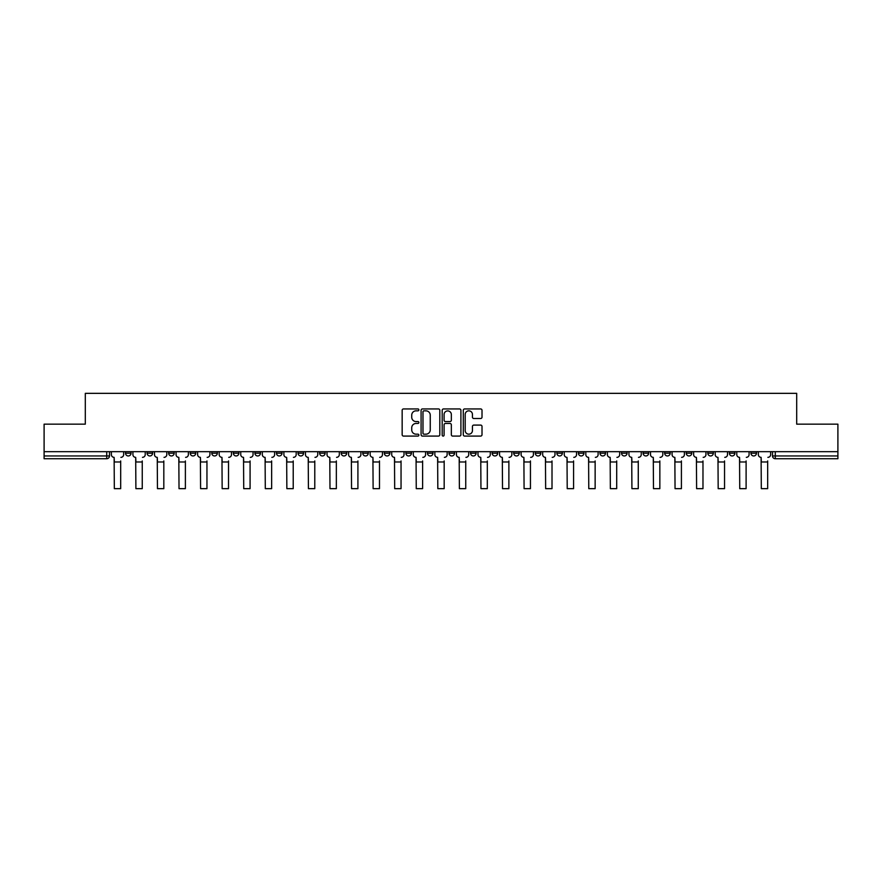 <?xml version="1.0" encoding="UTF-8"?>
<svg xmlns="http://www.w3.org/2000/svg" width="882" height="882" viewBox="0 0 882 882"><rect width="100%" height="100%" fill="white"/><g stroke="black" fill="none" stroke-linecap="round" stroke-linejoin="round"><path stroke-width="1.32" d="M418.884 409.887A0.948 0.948 0 0 0 417.936 408.939L403.515 408.939A1.356 1.356 0 0 0 402.159 410.295L402.159 434.727A1.356 1.356 0 0 0 403.515 436.083L417.936 436.083A0.948 0.948 0 0 0 418.884 435.135A0.948 0.948 0 0 0 417.936 434.176L416.061 434.176A4.344 4.344 0 0 1 411.729 429.843L411.729 427.803A4.344 4.344 0 0 1 416.061 423.459L417.936 423.459A0.948 0.948 0 0 0 418.884 422.511A0.948 0.948 0 0 0 417.936 421.563L416.061 421.563A4.344 4.344 0 0 1 411.729 417.219L411.729 415.179A4.344 4.344 0 0 1 416.061 410.836L417.936 410.836A0.948 0.948 0 0 0 418.884 409.887M707.816 451.683L707.816 453.205L713.34 453.205A2.767 2.767 0 0 1 710.572 455.961A2.767 2.767 0 0 1 707.816 453.205L707.816 451.683M686.251 451.683L686.251 453.205L691.775 453.205A2.767 2.767 0 0 1 689.007 455.961A2.767 2.767 0 0 1 686.251 453.205L686.251 451.683M556.851 451.683L556.851 453.205L562.374 453.205A2.767 2.767 0 0 1 559.618 455.961A2.767 2.767 0 0 1 556.851 453.205L556.851 451.683M535.286 451.683L535.286 453.205L540.809 453.205A2.767 2.767 0 0 1 538.053 455.961A2.767 2.767 0 0 1 535.286 453.205L535.286 451.683M513.721 451.683L513.721 453.205L519.244 453.205A2.767 2.767 0 0 1 516.477 455.961A2.767 2.767 0 0 1 513.721 453.205L513.721 451.683M470.58 451.683L470.58 453.205L476.115 453.205A2.767 2.767 0 0 1 473.347 455.961A2.767 2.767 0 0 1 470.58 453.205L470.58 451.683M427.45 453.205L427.45 451.683L427.45 453.205A2.767 2.767 0 0 0 430.218 455.961A2.767 2.767 0 0 1 427.45 453.205L432.985 453.205A2.767 2.767 0 0 1 430.218 455.961A2.767 2.767 0 0 0 432.985 453.205L432.985 451.683L432.985 453.205M405.885 453.205L405.885 451.683L405.885 453.205A2.767 2.767 0 0 0 408.653 455.961A2.767 2.767 0 0 1 405.885 453.205L411.42 453.205A2.767 2.767 0 0 1 408.653 455.961M384.32 453.205L384.32 451.683L384.32 453.205A2.767 2.767 0 0 0 387.088 455.961A2.767 2.767 0 0 1 384.32 453.205L389.855 453.205A2.767 2.767 0 0 1 387.088 455.961A2.767 2.767 0 0 0 389.855 453.205L389.855 451.683L389.855 453.205M362.756 451.683L362.756 453.205L368.279 453.205A2.767 2.767 0 0 1 365.523 455.961A2.767 2.767 0 0 1 362.756 453.205L362.756 451.683M341.191 451.683L341.191 453.205L346.714 453.205A2.767 2.767 0 0 1 343.947 455.961A2.767 2.767 0 0 1 341.191 453.205L341.191 451.683M319.626 451.683L319.626 453.205L325.149 453.205A2.767 2.767 0 0 1 322.382 455.961A2.767 2.767 0 0 1 319.626 453.205L319.626 451.683M298.05 453.205L298.05 451.683L298.05 453.205A2.767 2.767 0 0 0 300.817 455.961A2.767 2.767 0 0 1 298.05 453.205L303.584 453.205A2.767 2.767 0 0 1 300.817 455.961M254.92 453.205L254.92 451.683L254.92 453.205A2.767 2.767 0 0 0 257.687 455.961A2.767 2.767 0 0 1 254.92 453.205L260.455 453.205A2.767 2.767 0 0 1 257.687 455.961A2.767 2.767 0 0 0 260.455 453.205L260.455 451.683L260.455 453.205M233.355 453.205L233.355 451.683L233.355 453.205A2.767 2.767 0 0 0 236.122 455.961A2.767 2.767 0 0 1 233.355 453.205L238.89 453.205A2.767 2.767 0 0 1 236.122 455.961A2.767 2.767 0 0 0 238.89 453.205L238.89 451.683L238.89 453.205M211.79 453.205L211.79 451.683L211.79 453.205A2.767 2.767 0 0 0 214.558 455.961A2.767 2.767 0 0 1 211.79 453.205L217.325 453.205A2.767 2.767 0 0 1 214.558 455.961A2.767 2.767 0 0 0 217.325 453.205L217.325 451.683L217.325 453.205M190.225 453.205L190.225 451.683L190.225 453.205A2.767 2.767 0 0 0 192.993 455.961A2.767 2.767 0 0 1 190.225 453.205L195.749 453.205A2.767 2.767 0 0 1 192.993 455.961M168.66 453.205L168.66 451.683L168.66 453.205A2.767 2.767 0 0 0 171.428 455.961A2.767 2.767 0 0 1 168.66 453.205L174.184 453.205A2.767 2.767 0 0 1 171.428 455.961A2.767 2.767 0 0 0 174.184 453.205L174.184 451.683L174.184 453.205M147.096 453.205L147.096 451.683L147.096 453.205A2.767 2.767 0 0 0 149.852 455.961A2.767 2.767 0 0 1 147.096 453.205L152.619 453.205A2.767 2.767 0 0 1 149.852 455.961A2.767 2.767 0 0 0 152.619 453.205L152.619 451.683L152.619 453.205M480.657 418.509A1.356 1.356 0 0 0 482.013 417.153L482.013 410.295A1.356 1.356 0 0 0 480.657 408.939L464.649 408.939A1.356 1.356 0 0 0 463.293 410.295L463.293 434.727A1.356 1.356 0 0 0 464.649 436.083L480.657 436.083A1.356 1.356 0 0 0 482.013 434.727L482.013 426.447A1.356 1.356 0 0 0 480.657 425.091L473.799 425.091A1.356 1.356 0 0 0 472.443 426.447L472.443 430.548A3.627 3.627 0 0 1 468.816 434.176A3.627 3.627 0 0 1 465.189 430.548L465.189 414.474A3.627 3.627 0 0 1 468.816 410.836A3.627 3.627 0 0 1 472.443 414.474L472.443 417.153A1.356 1.356 0 0 0 473.799 418.509L480.657 418.509M44.1 451.683L44.1 424.165L85.3 424.165L85.3 393.339L796.7 393.339L796.7 424.165L837.9 424.165L837.9 451.683L44.1 451.683L44.1 455.961L109.489 455.961L109.489 451.683L109.489 455.961A2.767 2.767 0 0 1 106.722 458.728L44.1 458.728L44.1 455.961M439.809 410.295A1.356 1.356 0 0 0 438.453 408.939L422.445 408.939A1.356 1.356 0 0 0 421.089 410.295L421.089 434.727A1.356 1.356 0 0 0 422.445 436.083L438.453 436.083A1.356 1.356 0 0 0 439.809 434.727L439.809 410.295M443.547 408.939L459.555 408.939A1.356 1.356 0 0 1 460.911 410.295L460.911 434.727A1.356 1.356 0 0 1 459.555 436.083L452.709 436.083A1.356 1.356 0 0 1 451.341 434.727L451.341 424.815A1.356 1.356 0 0 0 449.985 423.459L445.443 423.459A1.356 1.356 0 0 0 444.087 424.815L444.087 435.135A0.948 0.948 0 0 1 443.139 436.083A0.948 0.948 0 0 1 442.191 435.135L442.191 410.295A1.356 1.356 0 0 1 443.547 408.939M772.511 451.683L772.511 455.961L837.9 455.961L837.9 458.728L775.278 458.728A2.767 2.767 0 0 1 772.511 455.961M837.9 451.683L837.9 455.961M756.469 451.683L756.469 453.205A2.767 2.767 0 0 1 753.713 455.961A2.767 2.767 0 0 1 750.946 453.205L756.469 453.205M750.946 451.683L750.946 453.205M734.904 451.683L734.904 453.205A2.767 2.767 0 0 1 732.148 455.961A2.767 2.767 0 0 1 729.381 453.205L734.904 453.205M729.381 451.683L729.381 453.205M713.34 451.683L713.34 453.205M691.775 451.683L691.775 453.205L691.775 451.683M670.21 451.683L670.21 453.205A2.767 2.767 0 0 1 667.442 455.961A2.767 2.767 0 0 1 664.675 453.205L670.21 453.205M664.675 451.683L664.675 453.205M648.645 451.683L648.645 453.205A2.767 2.767 0 0 1 645.878 455.961A2.767 2.767 0 0 1 643.11 453.205L648.645 453.205M643.11 451.683L643.11 453.205M627.08 451.683L627.08 453.205A2.767 2.767 0 0 1 624.313 455.961A2.767 2.767 0 0 1 621.545 453.205L627.08 453.205M621.545 451.683L621.545 453.205M605.515 451.683L605.515 453.205A2.767 2.767 0 0 1 602.748 455.961A2.767 2.767 0 0 1 599.981 453.205L605.515 453.205M599.981 451.683L599.981 453.205M583.95 451.683L583.95 453.205A2.767 2.767 0 0 1 581.183 455.961A2.767 2.767 0 0 1 578.416 453.205L583.95 453.205M578.416 451.683L578.416 453.205M562.374 451.683L562.374 453.205A2.767 2.767 0 0 1 559.618 455.961M540.809 451.683L540.809 453.205M519.244 453.205L519.244 451.683L519.244 453.205A2.767 2.767 0 0 1 516.477 455.961M497.68 451.683L497.68 453.205A2.767 2.767 0 0 1 494.912 455.961A2.767 2.767 0 0 1 492.145 453.205A2.767 2.767 0 0 0 494.912 455.961A2.767 2.767 0 0 0 497.68 453.205L492.145 453.205L492.145 451.683M476.115 453.205L476.115 451.683L476.115 453.205A2.767 2.767 0 0 1 473.347 455.961M454.55 451.683L454.55 453.205A2.767 2.767 0 0 1 451.782 455.961A2.767 2.767 0 0 1 449.015 453.205A2.767 2.767 0 0 0 451.782 455.961M449.015 451.683L449.015 453.205L454.55 453.205M411.42 451.683L411.42 453.205L411.42 451.683M368.279 453.205L368.279 451.683L368.279 453.205A2.767 2.767 0 0 1 365.523 455.961M346.714 453.205L346.714 451.683L346.714 453.205A2.767 2.767 0 0 1 343.947 455.961M325.149 453.205L325.149 451.683L325.149 453.205A2.767 2.767 0 0 1 322.382 455.961M303.584 451.683L303.584 453.205L303.584 451.683M282.019 453.205L282.019 451.683L282.019 453.205A2.767 2.767 0 0 1 279.252 455.961A2.767 2.767 0 0 1 276.485 453.205L282.019 453.205A2.767 2.767 0 0 1 279.252 455.961M276.485 451.683L276.485 453.205M195.749 451.683L195.749 453.205L195.749 451.683M131.054 451.683L131.054 453.205A2.767 2.767 0 0 1 128.287 455.961A2.767 2.767 0 0 1 125.531 453.205A2.767 2.767 0 0 0 128.287 455.961A2.767 2.767 0 0 0 131.054 453.205L131.054 451.683M125.531 451.683L125.531 453.205L131.054 453.205M106.722 451.683L106.722 458.728A2.767 2.767 0 0 0 109.489 455.961M423.933 410.836A0.948 0.948 0 0 0 422.985 411.795L422.985 433.227A0.948 0.948 0 0 0 423.933 434.176L425.907 434.176A4.344 4.344 0 0 0 430.251 429.843L430.251 415.179A4.344 4.344 0 0 0 425.907 410.836L423.933 410.836M451.341 414.54A3.627 3.627 0 0 0 447.714 410.913A3.627 3.627 0 0 0 444.087 414.54L444.087 420.207A1.356 1.356 0 0 0 445.443 421.563L449.985 421.563A1.356 1.356 0 0 0 451.341 420.207L451.341 414.54M111.353 454.583L111.353 451.683L111.353 454.583A2.767 2.767 0 0 0 114.12 457.35L114.329 460.944M114.12 457.35L114.329 488.661L120.691 488.661L120.691 460.944M123.656 454.583L123.656 451.683L123.656 454.583A2.767 2.767 0 0 1 120.9 457.35M120.691 488.661L114.329 488.661M132.917 454.583L132.917 451.683L132.917 454.583A2.767 2.767 0 0 0 135.685 457.35L135.894 460.944M135.685 457.35L135.894 488.661L142.256 488.661L142.256 460.944M145.221 454.583L145.221 451.683L145.221 454.583A2.767 2.767 0 0 1 142.465 457.35M154.493 454.583L154.493 451.683L154.493 454.583A2.767 2.767 0 0 0 157.25 457.35L157.459 460.944M157.25 457.35L157.459 488.661L163.82 488.661L163.82 460.944M166.797 454.583L166.797 451.683L166.797 454.583A2.767 2.767 0 0 1 164.03 457.35M142.256 488.661L135.894 488.661M163.82 488.661L157.459 488.661M176.058 454.583L176.058 451.683L176.058 454.583A2.767 2.767 0 0 0 178.814 457.35L179.024 460.944M178.814 457.35L179.024 488.661L185.385 488.661L185.385 460.944M188.362 454.583L188.362 451.683L188.362 454.583A2.767 2.767 0 0 1 185.595 457.35M197.623 454.583L197.623 451.683L197.623 454.583A2.767 2.767 0 0 0 200.39 457.35L200.589 460.944M200.39 457.35L200.589 488.661L206.95 488.661L206.95 460.944M209.927 454.583L209.927 451.683L209.927 454.583A2.767 2.767 0 0 1 207.16 457.35M219.188 454.583L219.188 451.683L219.188 454.583A2.767 2.767 0 0 0 221.955 457.35L222.154 460.944M221.955 457.35L222.154 488.661L228.515 488.661L228.515 460.944M231.492 454.583L231.492 451.683L231.492 454.583A2.767 2.767 0 0 1 228.725 457.35M185.385 488.661L179.024 488.661M206.95 488.661L200.589 488.661M228.515 488.661L222.154 488.661M240.753 454.583L240.753 451.683L240.753 454.583A2.767 2.767 0 0 0 243.52 457.35L243.73 460.944M243.52 457.35L243.73 488.661L250.08 488.661L250.08 460.944M253.057 454.583L253.057 451.683L253.057 454.583A2.767 2.767 0 0 1 250.29 457.35M250.08 488.661L243.73 488.661M262.318 454.583L262.318 451.683L262.318 454.583A2.767 2.767 0 0 0 265.085 457.35L265.295 460.944M265.085 457.35L265.295 488.661L271.645 488.661L271.645 460.944M274.622 454.583L274.622 451.683L274.622 454.583A2.767 2.767 0 0 1 271.854 457.35M271.645 488.661L265.295 488.661M283.883 454.583L283.883 451.683L283.883 454.583A2.767 2.767 0 0 0 286.65 457.35L286.859 460.944M286.65 457.35L286.859 488.661L293.221 488.661L293.221 460.944M296.187 454.583L296.187 451.683L296.187 454.583A2.767 2.767 0 0 1 293.419 457.35M293.221 488.661L286.859 488.661M305.448 454.583L305.448 451.683L305.448 454.583A2.767 2.767 0 0 0 308.215 457.35L308.424 460.944M308.215 457.35L308.424 488.661L314.786 488.661L314.786 460.944M317.752 454.583L317.752 451.683L317.752 454.583A2.767 2.767 0 0 1 314.995 457.35M314.786 488.661L308.424 488.661M327.013 454.583L327.013 451.683L327.013 454.583A2.767 2.767 0 0 0 329.78 457.35L329.989 460.944M329.78 457.35L329.989 488.661L336.351 488.661L336.351 460.944M339.316 454.583L339.316 451.683L339.316 454.583A2.767 2.767 0 0 1 336.56 457.35M336.351 488.661L329.989 488.661M348.588 454.583L348.588 451.683L348.588 454.583A2.767 2.767 0 0 0 351.345 457.35L351.554 460.944M351.345 457.35L351.554 488.661L357.916 488.661L357.916 460.944M360.892 454.583L360.892 451.683L360.892 454.583A2.767 2.767 0 0 1 358.125 457.35M357.916 488.661L351.554 488.661M370.153 454.583L370.153 451.683L370.153 454.583A2.767 2.767 0 0 0 372.91 457.35L373.119 460.944M372.91 457.35L373.119 488.661L379.481 488.661L379.481 460.944M382.457 454.583L382.457 451.683L382.457 454.583A2.767 2.767 0 0 1 379.69 457.35M379.481 488.661L373.119 488.661M391.718 454.583L391.718 451.683L391.718 454.583A2.767 2.767 0 0 0 394.486 457.35L394.684 460.944M394.486 457.35L394.684 488.661L401.045 488.661L401.045 460.944M404.022 454.583L404.022 451.683L404.022 454.583A2.767 2.767 0 0 1 401.255 457.35M401.045 488.661L394.684 488.661M413.283 454.583L413.283 451.683L413.283 454.583A2.767 2.767 0 0 0 416.05 457.35L416.249 460.944M416.05 457.35L416.249 488.661L422.61 488.661L422.61 460.944M425.587 454.583L425.587 451.683L425.587 454.583A2.767 2.767 0 0 1 422.82 457.35M422.61 488.661L416.249 488.661M434.848 454.583L434.848 451.683L434.848 454.583A2.767 2.767 0 0 0 437.615 457.35L437.825 460.944M437.615 457.35L437.825 488.661L444.175 488.661L444.175 460.944M447.152 454.583L447.152 451.683L447.152 454.583A2.767 2.767 0 0 1 444.385 457.35M444.175 488.661L437.825 488.661M456.413 454.583L456.413 451.683L456.413 454.583A2.767 2.767 0 0 0 459.18 457.35L459.39 460.944M459.18 457.35L459.39 488.661L465.751 488.661L465.751 460.944M468.717 454.583L468.717 451.683L468.717 454.583A2.767 2.767 0 0 1 465.95 457.35M465.751 488.661L459.39 488.661M477.978 454.583L477.978 451.683L477.978 454.583A2.767 2.767 0 0 0 480.745 457.35L480.955 460.944M480.745 457.35L480.955 488.661L487.316 488.661L487.316 460.944M490.282 454.583L490.282 451.683L490.282 454.583A2.767 2.767 0 0 1 487.514 457.35M487.316 488.661L480.955 488.661M499.543 454.583L499.543 451.683L499.543 454.583A2.767 2.767 0 0 0 502.31 457.35L502.52 460.944M502.31 457.35L502.52 488.661L508.881 488.661L508.881 460.944M511.847 454.583L511.847 451.683L511.847 454.583A2.767 2.767 0 0 1 509.09 457.35M508.881 488.661L502.52 488.661M521.108 454.583L521.108 451.683L521.108 454.583A2.767 2.767 0 0 0 523.875 457.35L524.084 460.944M523.875 457.35L524.084 488.661L530.446 488.661L530.446 460.944M533.412 454.583L533.412 451.683L533.412 454.583A2.767 2.767 0 0 1 530.655 457.35M530.446 488.661L524.084 488.661M542.684 454.583L542.684 451.683L542.684 454.583A2.767 2.767 0 0 0 545.44 457.35L545.649 460.944M545.44 457.35L545.649 488.661L552.011 488.661L552.011 460.944M554.987 454.583L554.987 451.683L554.987 454.583A2.767 2.767 0 0 1 552.22 457.35M552.011 488.661L545.649 488.661M564.248 454.583L564.248 451.683L564.248 454.583A2.767 2.767 0 0 0 567.005 457.35L567.214 460.944M567.005 457.35L567.214 488.661L573.576 488.661L573.576 460.944M576.552 454.583L576.552 451.683L576.552 454.583A2.767 2.767 0 0 1 573.785 457.35M573.576 488.661L567.214 488.661M585.813 454.583L585.813 451.683L585.813 454.583A2.767 2.767 0 0 0 588.581 457.35L588.779 460.944M588.581 457.35L588.779 488.661L595.141 488.661L595.141 460.944M598.117 454.583L598.117 451.683L598.117 454.583A2.767 2.767 0 0 1 595.35 457.35M595.141 488.661L588.779 488.661M607.378 454.583L607.378 451.683L607.378 454.583A2.767 2.767 0 0 0 610.146 457.35L610.355 460.944M610.146 457.35L610.355 488.661L616.705 488.661L616.705 460.944M619.682 454.583L619.682 451.683L619.682 454.583A2.767 2.767 0 0 1 616.915 457.35M616.705 488.661L610.355 488.661M628.943 454.583L628.943 451.683L628.943 454.583A2.767 2.767 0 0 0 631.71 457.35L631.92 460.944M631.71 457.35L631.92 488.661L638.27 488.661L638.27 460.944M641.247 454.583L641.247 451.683L641.247 454.583A2.767 2.767 0 0 1 638.48 457.35M638.27 488.661L631.92 488.661M650.508 454.583L650.508 451.683L650.508 454.583A2.767 2.767 0 0 0 653.275 457.35L653.485 460.944M653.275 457.35L653.485 488.661L659.846 488.661L659.846 460.944M662.812 454.583L662.812 451.683L662.812 454.583A2.767 2.767 0 0 1 660.045 457.35M659.846 488.661L653.485 488.661M672.073 454.583L672.073 451.683L672.073 454.583A2.767 2.767 0 0 0 674.84 457.35L675.05 460.944M674.84 457.35L675.05 488.661L681.411 488.661L681.411 460.944M684.377 454.583L684.377 451.683L684.377 454.583A2.767 2.767 0 0 1 681.61 457.35M681.411 488.661L675.05 488.661M693.638 454.583L693.638 451.683L693.638 454.583A2.767 2.767 0 0 0 696.405 457.35L696.615 460.944M696.405 457.35L696.615 488.661L702.976 488.661L702.976 460.944M705.942 454.583L705.942 451.683L705.942 454.583A2.767 2.767 0 0 1 703.186 457.35M702.976 488.661L696.615 488.661M715.203 454.583L715.203 451.683L715.203 454.583A2.767 2.767 0 0 0 717.97 457.35L718.18 460.944M717.97 457.35L718.18 488.661L724.541 488.661L724.541 460.944M727.507 454.583L727.507 451.683L727.507 454.583A2.767 2.767 0 0 1 724.75 457.35M724.541 488.661L718.18 488.661M736.779 454.583L736.779 451.683L736.779 454.583A2.767 2.767 0 0 0 739.535 457.35L739.744 460.944M739.535 457.35L739.744 488.661L746.106 488.661L746.106 460.944M749.083 454.583L749.083 451.683L749.083 454.583A2.767 2.767 0 0 1 746.315 457.35M746.106 488.661L739.744 488.661M758.344 454.583L758.344 451.683L758.344 454.583A2.767 2.767 0 0 0 761.1 457.35L761.309 460.944M761.1 457.35L761.309 488.661L767.671 488.661L767.671 460.944M770.648 454.583L770.648 451.683L770.648 454.583A2.767 2.767 0 0 1 767.88 457.35M767.671 488.661L761.309 488.661M775.278 451.683L775.278 458.728M120.691 461.981L114.329 461.981M142.256 461.981L135.894 461.981M163.82 461.981L157.459 461.981M185.385 461.981L179.024 461.981M206.95 461.981L200.589 461.981M228.515 461.981L222.154 461.981M250.08 461.981L243.73 461.981M271.645 461.981L265.295 461.981M293.221 461.981L286.859 461.981M314.786 461.981L308.424 461.981M336.351 461.981L329.989 461.981M357.916 461.981L351.554 461.981M379.481 461.981L373.119 461.981M401.045 461.981L394.684 461.981M422.61 461.981L416.249 461.981M444.175 461.981L437.825 461.981M465.751 461.981L459.39 461.981M487.316 461.981L480.955 461.981M508.881 461.981L502.52 461.981M530.446 461.981L524.084 461.981M552.011 461.981L545.649 461.981M573.576 461.981L567.214 461.981M595.141 461.981L588.779 461.981M616.705 461.981L610.355 461.981M638.27 461.981L631.92 461.981M659.846 461.981L653.485 461.981M681.411 461.981L675.05 461.981M702.976 461.981L696.615 461.981M724.541 461.981L718.18 461.981M746.106 461.981L739.744 461.981M767.671 461.981L761.309 461.981"/></g></svg>
